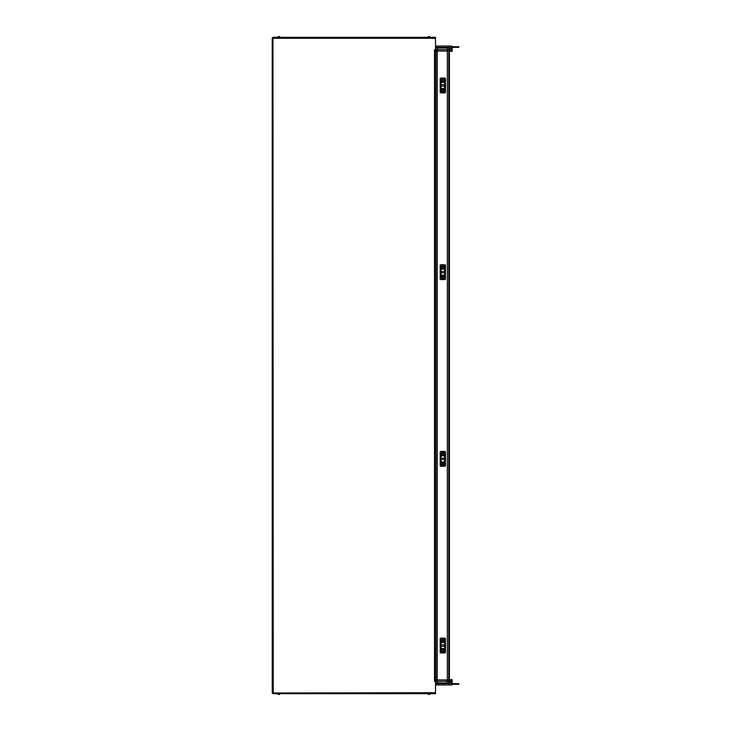 <?xml version="1.0" encoding="UTF-8"?>
<svg xmlns="http://www.w3.org/2000/svg" width="731" height="731" viewBox="0 0 731 731"><rect width="100%" height="100%" fill="white"/><g stroke="black" fill="none" stroke-linecap="round" stroke-linejoin="round"><path stroke-width="1.1" d="M437.184 49.681L447.345 49.681L447.345 681.319L437.184 681.319L437.184 49.681L435.548 49.681L435.521 38.295L273.239 38.295L272.955 37.308L273.239 692.705L272.243 692.988L435.521 692.705L435.521 681.356L437.184 681.319M434.57 681.319L435.548 681.319L434.534 681.356L434.534 49.644L435.521 49.644L434.57 49.681M435.521 692.705L435.521 693.692L272.955 693.692L273.239 692.705L272.955 693.692M272.955 37.308L435.521 37.308L435.521 38.295M272.243 38.012L273.239 38.295L272.243 38.012L272.243 692.988M447.345 681.319L447.345 49.681M447.664 49.681L448.779 49.681L448.779 681.319L447.664 681.319M449.428 50.978L449.428 49.681L448.779 49.681M449.428 680.022L449.428 681.319L448.779 681.319M449.428 51.188L449.428 679.812M442.054 90.141L442.228 89.858A0.822 0.822 0 0 1 442.684 89.602L443.013 89.611A0.822 0.822 0 0 1 443.461 89.876L443.626 90.169A0.822 0.822 0 0 1 443.616 90.69L443.443 90.973A0.822 0.822 0 0 1 442.986 91.22L442.657 91.22A0.822 0.822 0 0 1 442.209 90.946L442.045 90.662A0.822 0.822 0 0 1 442.054 90.141M442.84 92.225A1.818 1.818 0 0 0 444.649 90.416A1.818 1.818 0 0 0 442.84 88.597A1.818 1.818 0 0 0 441.021 90.416A1.818 1.818 0 0 0 442.84 92.225M442.054 80.246L442.228 79.962A0.822 0.822 0 0 1 442.684 79.706L443.013 79.716A0.822 0.822 0 0 1 443.461 79.981L443.626 80.273A0.822 0.822 0 0 1 443.616 80.794L443.443 81.077A0.822 0.822 0 0 1 442.986 81.324L442.657 81.324A0.822 0.822 0 0 1 442.209 81.059L442.045 80.766A0.822 0.822 0 0 1 442.054 80.246M442.84 82.329A1.818 1.818 0 0 0 444.649 80.52A1.818 1.818 0 0 0 442.84 78.701A1.818 1.818 0 0 0 441.021 80.52A1.818 1.818 0 0 0 442.84 82.329M444.813 83.16L445.471 83.16L445.471 87.775L444.183 87.894L445.471 88.88L445.471 92.225A0.658 0.658 0 0 1 444.813 92.883L440.857 92.883A0.658 0.658 0 0 1 440.199 92.225L440.199 88.88L441.487 87.894L440.199 87.775L440.857 87.775L440.857 83.16L441.487 83.032L440.199 82.046L440.199 78.701A0.658 0.658 0 0 1 440.857 78.043L444.813 78.043A0.658 0.658 0 0 1 445.471 78.701L445.471 82.046L444.183 83.032L444.813 83.16L444.813 87.775M442.84 78.948A1.563 1.563 0 0 1 444.402 80.52A1.563 1.563 0 0 1 442.84 82.082A1.563 1.563 0 0 1 441.268 80.52A1.563 1.563 0 0 1 442.84 78.948M442.84 88.844A1.563 1.563 0 0 1 444.402 90.416A1.563 1.563 0 0 1 442.84 91.978A1.563 1.563 0 0 1 441.268 90.416A1.563 1.563 0 0 1 442.84 88.844M444.813 84.769L440.857 84.769M444.813 86.157L440.857 86.157M440.857 83.16L440.199 83.16L440.857 83.16M440.199 87.775L440.199 83.16M442.054 276.83L442.228 276.546A0.822 0.822 0 0 1 442.684 276.291L443.013 276.3A0.822 0.822 0 0 1 443.461 276.565L443.626 276.857A0.822 0.822 0 0 1 443.616 277.378L443.443 277.661A0.822 0.822 0 0 1 442.986 277.917L442.657 277.908A0.822 0.822 0 0 1 442.209 277.643L442.045 277.351A0.822 0.822 0 0 1 442.054 276.83M442.84 278.913A1.818 1.818 0 0 0 444.649 277.104A1.818 1.818 0 0 0 442.84 275.285A1.818 1.818 0 0 0 441.021 277.104A1.818 1.818 0 0 0 442.84 278.913M442.054 463.518L442.228 463.235A0.822 0.822 0 0 1 442.684 462.979L443.013 462.988A0.822 0.822 0 0 1 443.461 463.253L443.626 463.545A0.822 0.822 0 0 1 443.616 464.066L443.443 464.349A0.822 0.822 0 0 1 442.986 464.605L442.657 464.596A0.822 0.822 0 0 1 442.209 464.331L442.045 464.039A0.822 0.822 0 0 1 442.054 463.518M442.84 465.61A1.818 1.818 0 0 0 444.649 463.792A1.818 1.818 0 0 0 442.84 461.983A1.818 1.818 0 0 0 441.021 463.792A1.818 1.818 0 0 0 442.84 465.61M442.054 650.206L442.228 649.923A0.822 0.822 0 0 1 442.684 649.676L443.013 649.676A0.822 0.822 0 0 1 443.461 649.941L443.626 650.234A0.822 0.822 0 0 1 443.616 650.754L443.443 651.038A0.822 0.822 0 0 1 442.986 651.294L442.657 651.284A0.822 0.822 0 0 1 442.209 651.019L442.045 650.727A0.822 0.822 0 0 1 442.054 650.206M442.84 652.299A1.818 1.818 0 0 0 444.649 650.48A1.818 1.818 0 0 0 442.84 648.671A1.818 1.818 0 0 0 441.021 650.48A1.818 1.818 0 0 0 442.84 652.299M442.054 266.934L442.228 266.651A0.822 0.822 0 0 1 442.684 266.395L443.013 266.404A0.822 0.822 0 0 1 443.461 266.669L443.626 266.961A0.822 0.822 0 0 1 443.616 267.482L443.443 267.765A0.822 0.822 0 0 1 442.986 268.021L442.657 268.012A0.822 0.822 0 0 1 442.209 267.747L442.045 267.455A0.822 0.822 0 0 1 442.054 266.934M442.84 269.017A1.818 1.818 0 0 0 444.649 267.208A1.818 1.818 0 0 0 442.84 265.39A1.818 1.818 0 0 0 441.021 267.208A1.818 1.818 0 0 0 442.84 269.017M442.054 453.622L442.228 453.339A0.822 0.822 0 0 1 442.684 453.083L443.013 453.092A0.822 0.822 0 0 1 443.461 453.357L443.626 453.649A0.822 0.822 0 0 1 443.616 454.17L443.443 454.454A0.822 0.822 0 0 1 442.986 454.709L442.657 454.7A0.822 0.822 0 0 1 442.209 454.435L442.045 454.143A0.822 0.822 0 0 1 442.054 453.622M442.84 455.715A1.818 1.818 0 0 0 444.649 453.896A1.818 1.818 0 0 0 442.84 452.087A1.818 1.818 0 0 0 441.021 453.896A1.818 1.818 0 0 0 442.84 455.715M442.054 640.31L442.228 640.027A0.822 0.822 0 0 1 442.684 639.78L443.013 639.78A0.822 0.822 0 0 1 443.461 640.054L443.626 640.338A0.822 0.822 0 0 1 443.616 640.859L443.443 641.142A0.822 0.822 0 0 1 442.986 641.398L442.657 641.389A0.822 0.822 0 0 1 442.209 641.124L442.045 640.831A0.822 0.822 0 0 1 442.054 640.31M442.84 642.403A1.818 1.818 0 0 0 444.649 640.584A1.818 1.818 0 0 0 442.84 638.775A1.818 1.818 0 0 0 441.021 640.584A1.818 1.818 0 0 0 442.84 642.403M444.813 269.849L445.471 269.849L445.471 274.463L444.183 274.582L445.471 275.578L445.471 278.913A0.658 0.658 0 0 1 444.813 279.58L440.857 279.58A0.658 0.658 0 0 1 440.199 278.913L440.199 275.578L441.487 274.582L440.199 274.463L440.199 269.849L441.487 269.73L440.199 268.734L440.199 265.39A0.658 0.658 0 0 1 440.857 264.732L444.813 264.732A0.658 0.658 0 0 1 445.471 265.39L445.471 268.734L444.183 269.73L444.813 269.849L444.813 274.463M442.84 265.636A1.563 1.563 0 0 1 444.402 267.208A1.563 1.563 0 0 1 442.84 268.77A1.563 1.563 0 0 1 441.268 267.208A1.563 1.563 0 0 1 442.84 265.636M442.84 275.532A1.563 1.563 0 0 1 444.402 277.104A1.563 1.563 0 0 1 442.84 278.666A1.563 1.563 0 0 1 441.268 277.104A1.563 1.563 0 0 1 442.84 275.532M444.813 271.466L440.857 271.466M444.813 272.846L440.857 272.846M440.199 269.849L440.857 269.849L440.857 274.463M444.813 456.537L445.471 456.537L445.471 461.151L444.183 461.27L445.471 462.266L445.471 465.61A0.658 0.658 0 0 1 444.813 466.268L440.857 466.268A0.658 0.658 0 0 1 440.199 465.61L440.199 462.266L441.487 461.27L440.199 461.151L440.199 456.537L441.487 456.418L440.199 455.422L440.199 452.087A0.658 0.658 0 0 1 440.857 451.42L444.813 451.42A0.658 0.658 0 0 1 445.471 452.087L445.471 455.422L444.183 456.418L444.813 456.537L444.813 461.151M442.84 452.334A1.563 1.563 0 0 1 444.402 453.896A1.563 1.563 0 0 1 442.84 455.468A1.563 1.563 0 0 1 441.268 453.896A1.563 1.563 0 0 1 442.84 452.334M442.84 462.23A1.563 1.563 0 0 1 444.402 463.792A1.563 1.563 0 0 1 442.84 465.364A1.563 1.563 0 0 1 441.268 463.792A1.563 1.563 0 0 1 442.84 462.23M444.813 458.154L440.857 458.154M444.813 459.534L440.857 459.534M440.199 456.537L440.857 456.537L440.857 461.151M444.813 643.225L445.471 643.225L445.471 647.84L444.183 647.968L445.471 648.954L445.471 652.299A0.658 0.658 0 0 1 444.813 652.957L440.857 652.957A0.658 0.658 0 0 1 440.199 652.299L440.199 648.954L441.487 647.968L440.199 647.84L440.857 647.84L440.857 643.225L441.487 643.106L440.199 642.12L440.199 638.775A0.658 0.658 0 0 1 440.857 638.117L444.813 638.117A0.658 0.658 0 0 1 445.471 638.775L445.471 642.12L444.183 643.106L444.813 643.225L444.813 647.84M442.84 639.022A1.563 1.563 0 0 1 444.402 640.584A1.563 1.563 0 0 1 442.84 642.156A1.563 1.563 0 0 1 441.268 640.584A1.563 1.563 0 0 1 442.84 639.022M442.84 648.918A1.563 1.563 0 0 1 444.402 650.48A1.563 1.563 0 0 1 442.84 652.052A1.563 1.563 0 0 1 441.268 650.48A1.563 1.563 0 0 1 442.84 648.918M444.813 644.843L440.857 644.843M444.813 646.231L440.857 646.231M440.857 643.225L440.199 643.225L440.857 643.225M440.199 647.84L440.199 643.225M448.88 682.973L435.521 682.973L449.894 682.973L448.88 682.973L448.88 681.319M447.902 679.921L436.626 679.921M449.894 682.973L449.958 680.168L449.428 680.168M449.958 680.168L448.779 679.921M435.521 683.631L450.287 683.631L449.958 683.101M452.16 683.631L458.757 683.631L458.757 684.289L452.16 684.289L452.16 679.675L451.822 684.947L435.521 684.947M450.004 679.675L452.16 679.675M435.649 48.027L449.894 48.027L435.649 48.027L435.649 49.681M447.902 51.079L436.626 51.079M449.894 48.027L449.958 50.832L449.428 50.832M435.521 47.369L450.287 47.369L449.958 47.899M449.428 51.325L448.779 51.079M449.958 50.832L449.008 51.079M450.004 51.325L452.16 51.325L452.16 47.369L452.16 51.325M456.774 47.369L456.774 46.711L458.757 46.711L458.757 47.369L452.16 47.369L451.822 46.053L435.521 46.053M456.774 46.711L452.16 46.711L452.16 47.369M427.836 693.792L430.239 693.692M277.762 693.792L280.165 693.692M278.712 37.308L280.165 37.208A1.645 1.645 0 0 0 277.524 37.208L277.524 37.308M280.165 37.208L277.524 37.208M430.239 37.208L427.598 37.308L430.239 37.208A1.645 1.645 0 0 0 427.598 37.208M435.493 49.644A7.255 7.255 0 0 1 435.521 50.174M435.521 680.826A7.255 7.255 0 0 1 435.493 681.356M436.855 49.681L436.855 681.319M435.548 681.319L435.548 49.681M440.894 87.775L440.894 86.157M440.894 84.769L440.894 83.16M444.786 83.16L444.786 84.769M444.786 86.157L444.786 87.775M440.894 274.463L440.894 272.846M440.894 271.466L440.894 269.849M444.786 269.849L444.786 271.466M444.786 272.846L444.786 274.463M440.894 461.151L440.894 459.534M440.894 458.154L440.894 456.537M444.786 456.537L444.786 458.154M444.786 459.534L444.786 461.151M440.894 647.84L440.894 646.231M440.894 644.843L440.894 643.225M444.786 643.225L444.786 644.843M444.786 646.231L444.786 647.84M447.089 681.319L447.089 682.973M447.089 680.168L447.089 679.675M437.44 680.168L437.44 679.675M437.44 681.319L437.44 682.973M435.649 681.319L435.649 682.973M450.287 683.631L450.287 680.232M451.502 684.947L451.502 679.675M456.774 683.631L456.774 684.289M437.44 50.832L437.44 51.325M437.44 49.681L437.44 48.027M447.089 49.681L447.089 48.027M447.089 50.832L447.089 51.325M448.88 49.681L448.88 48.027M450.287 47.369L450.287 50.768M451.502 46.053L451.502 51.325M427.598 693.692L427.598 693.792A1.645 1.645 0 0 0 430.239 693.792M277.524 693.692L277.524 693.792A1.645 1.645 0 0 0 280.165 693.792"/></g></svg>

